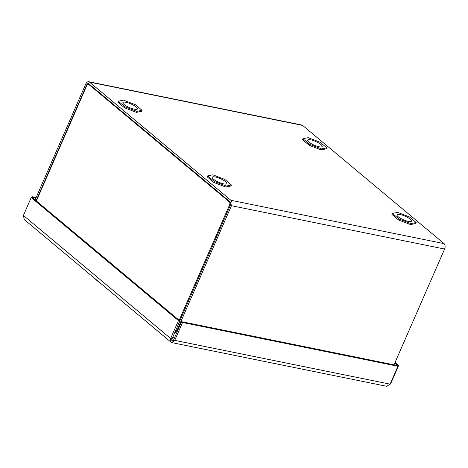 <?xml version="1.0" encoding="UTF-8"?>
<svg xmlns="http://www.w3.org/2000/svg" width="468" height="468" viewBox="0 0 468 468"><rect width="100%" height="100%" fill="white"/><g stroke="black" fill="none" stroke-linecap="round" stroke-linejoin="round"><path stroke-width="0.7" d="M394.003 364.847L444.6 249.04A4.107 2.586 101.5 0 0 444.056 243.612L302.626 125.424L89.493 82.105A4.107 2.586 -78.5 0 0 88.715 81.724A4.107 2.586 -78.5 0 0 85.761 83.965L35.106 199.912M175.822 330.174L177.454 331.098M89.493 82.105L230.923 200.292A4.107 2.586 -78.5 0 1 231.467 205.721L176.752 330.952M36.077 200.725L86.732 84.778A2.241 1.41 -78.5 0 1 88.347 83.556A2.241 1.41 -78.5 0 1 88.768 83.76L230.197 201.948A2.241 1.41 -78.5 0 1 230.496 204.914L179.841 320.861M88.715 81.724L301.854 125.044A4.107 2.586 101.5 0 1 302.626 125.424M36.369 200.965L86.808 85.515A2.241 1.41 -78.5 0 1 88.423 84.298L89.721 84.562M89.914 84.72L88.844 84.503L229.302 201.878L230.338 202.088M88.844 84.503A2.241 1.41 -78.5 0 0 88.423 84.298M230.449 205.013L229.595 204.844L179.156 320.293M229.595 204.844A2.241 1.41 -78.5 0 0 229.302 201.878M176.477 330.724A2.241 1.65 129.9 0 0 176.939 331.596A2.241 1.65 129.9 0 0 177.167 331.748M175.032 331.987A4.107 3.019 129.9 0 0 175.74 333.029A4.107 3.019 129.9 0 0 176.436 333.427M95.068 278.717A29.876 7.482 23.6 0 0 97.56 281.052A29.876 7.482 23.6 0 0 100.848 283.544M172.066 338.785L179.882 320.896L32.637 197.847L31.216 197.56L178.46 320.603L170.644 338.493L23.4 215.45L24.254 219.539L170.773 341.979L170.644 338.493L172.066 338.785C171.481 339.879 171.598 340.523 172.423 340.716L171.697 342.377L172.323 342.728L174.728 340.376L173.757 339.563L181.572 321.674L182.543 322.481L174.728 340.376L390.113 384.146L386.603 386.275L172.323 342.728M171.967 340.546L172.698 340.897M173.02 340.839L172.423 340.716C172.949 341.143 173.394 340.757 173.757 339.563M182.543 322.481L397.929 366.257L390.113 384.146M181.572 321.674L396.958 365.444L397.929 366.257M170.773 341.979L171.697 342.377M23.4 215.45L31.216 197.56M179.882 320.896L178.46 320.603M31.561 197.631L31.982 196.665L36.153 197.514M32.754 197.941L32.953 197.478L31.982 196.665M35.907 198.081L32.953 197.478M389.856 384.556L390.879 383.257L390.534 383.187M397.075 365.543L397.279 365.075L398.695 365.368L395.097 362.355M390.879 383.257L398.695 365.368M397.279 365.075L394.805 363.01M172.75 337.212A28.01 7.014 23.6 0 0 174.435 338.001M133.333 105.095A7.933 1.989 23.6 0 0 122.897 102.58A7.933 1.989 23.6 0 0 127.003 106.417A7.933 1.989 23.6 0 0 137.44 108.933A7.933 1.989 23.6 0 0 133.333 105.095M136.896 111.378L125.009 106.833L118.275 101.211L123.435 100.129L135.328 104.674L142.056 110.302L136.896 111.378L136.463 112.373L124.57 107.827L125.009 106.833M124.57 107.827L117.842 102.205L118.275 101.211M136.463 112.373L141.623 111.29L142.056 110.302M222.698 179.77A7.933 1.989 23.6 0 0 212.261 177.255A7.933 1.989 23.6 0 0 216.368 181.093A7.933 1.989 23.6 0 0 226.804 183.608A7.933 1.989 23.6 0 0 222.698 179.77M226.26 186.059L214.373 181.514L207.64 175.886L212.8 174.81L224.693 179.355L231.42 184.977L226.26 186.059L225.828 187.054L213.934 182.508L214.373 181.514M213.934 182.508L207.207 176.881L207.64 175.886M225.828 187.054L230.987 185.971L231.42 184.977M318.047 142.635A7.933 1.989 23.6 0 0 307.611 140.119A7.933 1.989 23.6 0 0 311.717 143.957A7.933 1.989 23.6 0 0 322.154 146.472A7.933 1.989 23.6 0 0 318.047 142.635M321.615 148.918L309.722 144.372L302.995 138.75L308.155 137.674L320.042 142.213L326.775 147.841L321.615 148.918L321.177 149.912L309.29 145.367L309.722 144.372M309.29 145.367L302.562 139.745L302.995 138.75M321.177 149.912L326.342 148.836L326.775 147.841M407.412 217.31A7.933 1.989 23.6 0 0 396.975 214.794A7.933 1.989 23.6 0 0 401.082 218.638A7.933 1.989 23.6 0 0 411.518 221.153A7.933 1.989 23.6 0 0 407.412 217.31M410.98 223.599L399.087 219.053L392.36 213.431L397.519 212.349L409.406 216.895L416.14 222.516L410.98 223.599L410.541 224.593L398.654 220.048L399.087 219.053M398.654 220.048L391.927 214.426L392.36 213.431M410.541 224.593L415.707 223.511L416.14 222.516M231.467 205.721L444.6 249.04M86.732 84.778L87.194 84.872M230.923 200.292L444.056 243.612M177.22 331.631L176.571 331.087M172.423 340.716L171.721 340.131M175.74 333.029L174.892 332.321"/></g></svg>
